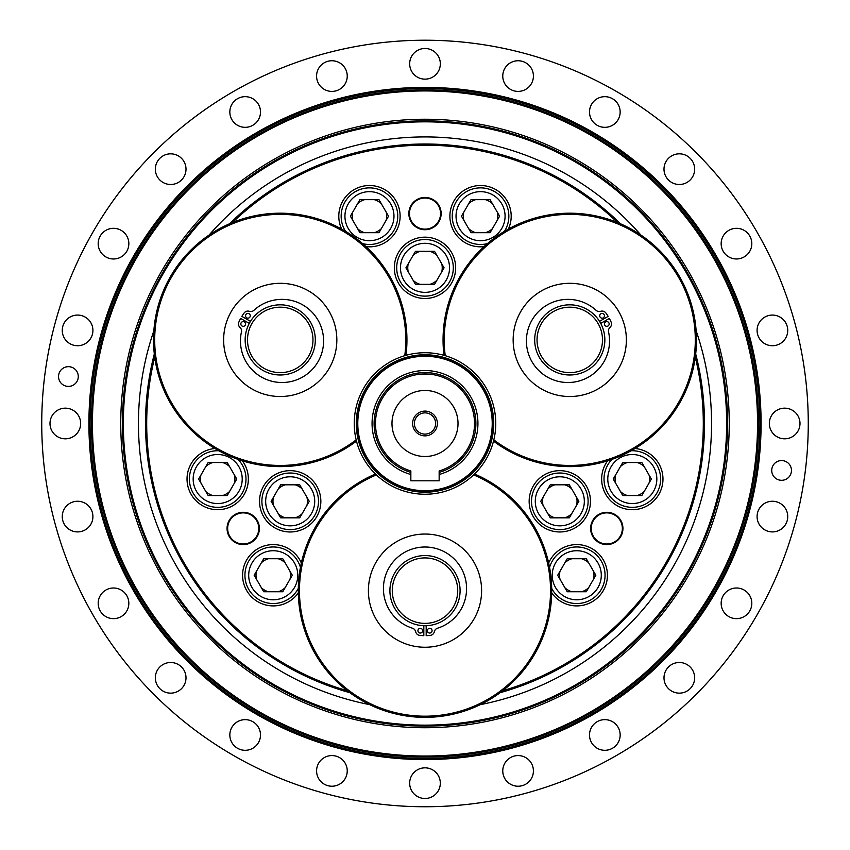 <?xml version="1.0" encoding="UTF-8"?>
<svg xmlns="http://www.w3.org/2000/svg" width="850" height="850" viewBox="0 0 850 850"><rect width="100%" height="100%" fill="white"/><g stroke="black" fill="none" stroke-linecap="round" stroke-linejoin="round"><path stroke-width="1.27" d="M493.521 441.118A126.714 126.714 0 0 0 686.97 388.057A126.714 126.714 0 0 0 586.67 214.327A126.714 126.714 0 0 0 443.998 355.332M445.23 355.683A125.534 125.534 0 0 1 586.351 215.475A125.534 125.534 0 0 1 685.822 387.759A125.534 125.534 0 0 1 493.829 439.875M598.071 388.928A56.599 56.599 0 0 1 513.156 339.904A56.599 56.599 0 0 1 598.071 290.891A56.599 56.599 0 0 1 598.071 388.928M406.002 355.332A126.714 126.714 0 0 0 263.33 214.327A126.714 126.714 0 0 0 163.03 388.057A126.714 126.714 0 0 0 356.479 441.118M356.171 439.875A125.534 125.534 0 0 1 164.178 387.759A125.534 125.534 0 0 1 263.649 215.475A125.534 125.534 0 0 1 404.77 355.683M308.539 290.891A56.599 56.599 0 0 1 308.539 388.928A56.599 56.599 0 0 1 223.635 339.904A56.599 56.599 0 0 1 308.539 290.891M595.829 575.248L586.298 591.759L567.226 591.759L557.696 575.248L567.226 558.737L586.298 558.737L595.829 575.248M560.012 571.232A17.223 17.223 0 0 0 560.012 579.264M564.91 587.754A17.223 17.223 0 0 0 571.859 591.759M571.859 558.737A17.223 17.223 0 0 0 564.91 562.753M588.614 562.753A17.223 17.223 0 0 0 581.666 558.737M581.666 591.759A17.223 17.223 0 0 0 588.614 587.754M593.513 579.264A17.223 17.223 0 0 0 593.513 571.232M551.692 588.381A28.305 28.305 0 0 0 590.909 599.76A28.305 28.305 0 0 0 601.269 561.096A28.305 28.305 0 0 0 549.567 567.428M578.871 501.319L569.341 517.831L550.269 517.831L540.738 501.319L550.269 484.808L569.341 484.808L578.871 501.319M543.054 497.303A17.223 17.223 0 0 0 543.054 505.336M547.952 513.814A17.223 17.223 0 0 0 554.912 517.831M554.912 484.808A17.223 17.223 0 0 0 547.952 488.824M571.657 488.824A17.223 17.223 0 0 0 564.708 484.808M564.708 517.831A17.223 17.223 0 0 0 571.657 513.814M576.555 505.336A17.223 17.223 0 0 0 576.555 497.303M535.298 515.472A28.305 28.305 0 0 0 573.963 525.831A28.305 28.305 0 0 0 584.322 487.167A28.305 28.305 0 0 0 545.657 476.808A28.305 28.305 0 0 0 535.298 515.472M651.376 479.039L641.846 495.55L622.774 495.55L613.243 479.039L622.774 462.527L641.846 462.527L651.376 479.039M615.559 475.022A17.223 17.223 0 0 0 615.559 483.055M620.457 491.534A17.223 17.223 0 0 0 627.417 495.55M627.417 462.527A17.223 17.223 0 0 0 620.457 466.533M644.162 466.533A17.223 17.223 0 0 0 637.213 462.527M637.213 495.55A17.223 17.223 0 0 0 644.162 491.534M649.06 483.055A17.223 17.223 0 0 0 649.06 475.022M611.936 459.393A28.305 28.305 0 0 0 642.356 505.495A28.305 28.305 0 0 0 631.146 450.755M471.017 199.665L490.078 199.665L499.619 216.176L490.078 232.688L471.017 232.688L461.476 216.176L471.017 199.665M485.446 232.688A17.223 17.223 0 0 0 492.405 228.682M497.303 220.192A17.223 17.223 0 0 0 497.303 212.16M468.701 228.682A17.223 17.223 0 0 0 475.649 232.688M463.803 212.16A17.223 17.223 0 0 0 463.803 220.192M492.405 203.681A17.223 17.223 0 0 0 485.446 199.665M475.649 199.665A17.223 17.223 0 0 0 468.701 203.681M504.454 231.327A28.305 28.305 0 0 0 494.7 191.664A28.305 28.305 0 0 0 456.036 202.024A28.305 28.305 0 0 0 487.369 243.642M415.469 251.313L434.531 251.313L444.072 267.824L434.531 284.346L415.469 284.346L405.928 267.824L415.469 251.313M429.898 284.346A17.223 17.223 0 0 0 436.847 280.33M441.756 271.841A17.223 17.223 0 0 0 441.756 263.819M413.153 280.33A17.223 17.223 0 0 0 420.102 284.346M408.244 263.819A17.223 17.223 0 0 0 408.244 271.841M436.847 255.329A17.223 17.223 0 0 0 429.898 251.313M420.102 251.313A17.223 17.223 0 0 0 413.153 255.329M449.512 281.977A28.305 28.305 0 0 0 439.152 243.312A28.305 28.305 0 0 0 400.488 253.672A28.305 28.305 0 0 0 410.848 292.336A28.305 28.305 0 0 0 449.512 281.977A28.305 28.305 0 0 1 400.488 281.977A28.305 28.305 0 0 1 425 239.53A28.305 28.305 0 0 1 449.512 281.977M359.922 199.665L378.983 199.665L388.524 216.176L378.983 232.688L359.922 232.688L350.381 216.176L359.922 199.665M374.351 232.688A17.223 17.223 0 0 0 381.299 228.682M386.197 220.192A17.223 17.223 0 0 0 386.197 212.16M357.595 228.682A17.223 17.223 0 0 0 364.554 232.688M352.697 212.16A17.223 17.223 0 0 0 352.697 220.192M381.299 203.681A17.223 17.223 0 0 0 374.351 199.665M364.554 199.665A17.223 17.223 0 0 0 357.595 203.681M362.631 243.642A28.305 28.305 0 0 0 387.345 194.246A28.305 28.305 0 0 0 345.546 231.327M263.702 591.759L254.171 575.248L263.702 558.737L282.774 558.737L292.304 575.248L282.774 591.759L263.702 591.759M285.09 562.753A17.223 17.223 0 0 0 278.141 558.737M268.334 558.737A17.223 17.223 0 0 0 261.386 562.753M289.988 579.264A17.223 17.223 0 0 0 289.988 571.232M278.141 591.759A17.223 17.223 0 0 0 285.09 587.754M256.488 571.232A17.223 17.223 0 0 0 256.488 579.264M261.386 587.754A17.223 17.223 0 0 0 268.334 591.759M300.433 567.428A28.305 28.305 0 0 0 245.299 570.722A28.305 28.305 0 0 0 298.308 588.381A28.305 28.305 0 0 1 245.299 570.722A28.305 28.305 0 0 1 300.433 567.428M280.659 517.831L271.129 501.319L280.659 484.808L299.731 484.808L309.262 501.319L299.731 517.831L280.659 517.831M302.047 488.824A17.223 17.223 0 0 0 295.088 484.808M285.292 484.808A17.223 17.223 0 0 0 278.343 488.824M306.946 505.336A17.223 17.223 0 0 0 306.946 497.303M295.088 517.831A17.223 17.223 0 0 0 302.047 513.814M273.445 497.303A17.223 17.223 0 0 0 273.445 505.336M278.343 513.814A17.223 17.223 0 0 0 285.292 517.831M318.495 501.319A28.305 28.305 0 0 0 290.19 473.014A28.305 28.305 0 0 0 261.896 501.319A28.305 28.305 0 0 0 290.19 529.624A28.305 28.305 0 0 0 318.495 501.319A28.305 28.305 0 0 0 290.19 473.014A28.305 28.305 0 0 0 261.896 501.319A28.305 28.305 0 0 0 290.19 529.624A28.305 28.305 0 0 0 318.495 501.319M208.154 495.55L198.624 479.039L208.154 462.527L227.226 462.527L236.757 479.039L227.226 495.55L208.154 495.55M229.542 466.533A17.223 17.223 0 0 0 222.583 462.527M212.787 462.527A17.223 17.223 0 0 0 205.838 466.533M234.441 483.055A17.223 17.223 0 0 0 234.441 475.022M222.583 495.55A17.223 17.223 0 0 0 229.542 491.534M200.94 475.022A17.223 17.223 0 0 0 200.94 483.055M205.838 491.534A17.223 17.223 0 0 0 212.787 495.55M245.99 479.039A28.305 28.305 0 0 0 238.064 459.393A28.305 28.305 0 0 1 217.685 507.344A28.305 28.305 0 0 1 189.391 479.039A28.305 28.305 0 0 1 217.685 450.734A28.305 28.305 0 0 0 189.391 479.039A28.305 28.305 0 0 0 217.685 507.344A28.305 28.305 0 0 0 245.99 479.039M218.854 450.755A28.305 28.305 0 0 0 217.685 450.734A28.305 28.305 0 0 1 218.854 450.755M249.093 313.756A2.359 2.359 0 0 1 249.093 317.847A2.359 2.359 0 0 1 245.554 315.796A2.359 2.359 0 0 1 249.093 313.756M244.375 321.927A2.359 2.359 0 0 1 244.375 326.017A2.359 2.359 0 0 1 240.837 323.967A2.359 2.359 0 0 1 244.375 321.927M249.284 323.404L240.656 318.421A45.039 45.039 0 0 0 238.861 322.108A4.718 4.718 0 0 0 240.019 327.452A4.718 4.718 0 0 1 241.442 331.957A41.565 41.565 0 0 0 286.248 382.298A41.565 41.565 0 0 0 319.951 323.924A41.565 41.565 0 0 0 253.948 310.282A4.718 4.718 0 0 1 249.337 311.302A4.718 4.718 0 0 0 244.131 312.981A45.039 45.039 0 0 0 241.836 316.37L250.463 321.353M296.597 311.567A32.725 32.725 0 0 1 296.597 368.252A32.725 32.725 0 0 1 247.509 339.904A32.725 32.725 0 0 1 296.597 311.567M297.776 309.527A35.084 35.084 0 0 0 245.151 339.904A35.084 35.084 0 0 0 297.776 370.292A35.084 35.084 0 0 0 297.776 309.527M607.984 326.017A2.359 2.359 0 0 1 604.446 323.967A2.359 2.359 0 0 1 607.984 321.927A2.359 2.359 0 0 1 607.984 326.017M603.266 317.847A2.359 2.359 0 0 1 599.728 315.796A2.359 2.359 0 0 1 603.266 313.756A2.359 2.359 0 0 1 603.266 317.847M599.537 321.353L608.164 316.37A45.039 45.039 0 0 0 605.869 312.981A4.718 4.718 0 0 0 600.663 311.302A4.718 4.718 0 0 1 596.052 310.282A41.565 41.565 0 0 0 530.049 323.924A41.565 41.565 0 0 0 563.752 382.298A41.565 41.565 0 0 0 608.558 331.957A4.718 4.718 0 0 1 609.981 327.452A4.718 4.718 0 0 0 611.139 322.108A45.039 45.039 0 0 0 609.344 318.421L600.716 323.404M586.128 368.252A32.725 32.725 0 0 1 537.041 339.904A32.725 32.725 0 0 1 586.128 311.567A32.725 32.725 0 0 1 586.128 368.252M587.308 370.292A35.084 35.084 0 0 0 587.308 309.527A35.084 35.084 0 0 0 534.682 339.904A35.084 35.084 0 0 0 587.308 370.292M426.179 625.706L426.179 635.673A45.039 45.039 0 0 0 430.27 635.386A4.718 4.718 0 0 0 434.329 631.709A4.718 4.718 0 0 1 437.506 628.224A41.565 41.565 0 0 0 458.703 564.241A41.565 41.565 0 0 0 391.297 564.241A41.565 41.565 0 0 0 412.494 628.224A4.718 4.718 0 0 1 415.671 631.709A4.718 4.718 0 0 0 419.73 635.386A45.039 45.039 0 0 0 423.821 635.673L423.821 625.706M427.359 630.7A2.359 2.359 0 0 1 430.897 628.649A2.359 2.359 0 0 1 430.897 632.74A2.359 2.359 0 0 1 427.359 630.7M417.924 630.7A2.359 2.359 0 0 1 421.462 628.649A2.359 2.359 0 0 1 421.462 632.74A2.359 2.359 0 0 1 417.924 630.7M256.689 520.657A15.566 15.566 0 0 1 243.217 544A15.566 15.566 0 0 1 229.734 520.657A15.566 15.566 0 0 1 256.689 520.657M593.311 520.657A15.566 15.566 0 0 1 620.266 520.657A15.566 15.566 0 0 1 606.783 544A15.566 15.566 0 0 1 593.311 520.657M375.466 474.013A126.714 126.714 0 0 0 324.7 668.079A126.714 126.714 0 0 0 525.3 668.079A126.714 126.714 0 0 0 474.534 474.013M473.609 474.906A125.534 125.534 0 0 1 524.471 667.229A125.534 125.534 0 0 1 325.529 667.229A125.534 125.534 0 0 1 376.391 474.906M368.401 590.644A56.599 56.599 0 0 1 453.305 541.631A56.599 56.599 0 0 1 453.305 639.668A56.599 56.599 0 0 1 368.401 590.644M425 354.779A68.712 68.712 0 0 0 365.489 457.842A68.712 68.712 0 0 0 484.511 457.842A68.712 68.712 0 0 0 425 354.779M354.248 423.491A70.752 70.752 0 0 1 425 352.729A70.752 70.752 0 0 1 495.752 423.491A70.752 70.752 0 0 1 425 494.243A70.752 70.752 0 0 1 354.248 423.491M357.786 423.491A67.214 67.214 0 0 1 458.607 365.277A67.214 67.214 0 0 1 458.607 481.706A67.214 67.214 0 0 1 357.786 423.491M356.607 423.491A68.393 68.393 0 0 0 459.202 482.726A68.393 68.393 0 0 0 459.202 364.257A68.393 68.393 0 0 0 356.607 423.491M425 355.087C432.48 355.364 432.48 355.364 425 355.087M422.779 355.13L419.199 355.342M410.848 474.491A52.934 52.934 0 0 1 381.724 392.998A52.934 52.934 0 0 1 468.276 392.998A52.934 52.934 0 0 1 439.152 474.491L439.152 480.803L410.848 480.803L410.848 470.953A49.534 49.534 0 0 1 384.699 394.708A49.534 49.534 0 0 1 465.301 394.708A49.534 49.534 0 0 1 439.152 470.953L439.152 472.377A50.894 50.894 0 0 0 466.491 394.017A50.894 50.894 0 0 0 383.509 394.017A50.894 50.894 0 0 0 410.848 472.377M425 373.957L430.801 374.297L420.899 374.127M439.152 474.491L439.152 472.377M412.622 423.491A12.378 12.378 0 0 1 425 411.103A12.378 12.378 0 0 1 437.378 423.491A12.378 12.378 0 0 1 425 435.869A12.378 12.378 0 0 1 412.622 423.491M425 434.106A10.614 10.614 0 0 1 415.809 418.179A10.614 10.614 0 0 1 434.191 418.179A10.614 10.614 0 0 1 425 434.106M425 390.469A33.023 33.023 0 0 1 453.592 440.002A33.023 33.023 0 0 1 396.408 440.002A33.023 33.023 0 0 1 425 390.469M392.275 590.644A32.725 32.725 0 0 1 441.362 562.307A32.725 32.725 0 0 1 441.362 618.991A32.725 32.725 0 0 1 392.275 590.644M389.916 590.644A35.084 35.084 0 0 0 442.542 621.031A35.084 35.084 0 0 0 442.542 560.267A35.084 35.084 0 0 0 389.916 590.644M500.129 692.686A279.48 279.48 0 0 0 695.693 353.951M620.564 223.826A279.48 279.48 0 0 0 229.436 223.826M154.307 353.951A279.48 279.48 0 0 0 349.871 692.686M347.267 690.721A278.301 278.301 0 0 1 154.711 357.191M232.433 222.562A278.301 278.301 0 0 1 617.567 222.562M695.289 357.191A278.301 278.301 0 0 1 502.733 690.721M274.858 474.767A30.664 30.664 0 0 1 320.854 501.319A30.664 30.664 0 0 1 274.858 527.871A30.664 30.664 0 0 1 274.858 474.767M544.478 527.871A30.664 30.664 0 0 1 544.478 474.767A30.664 30.664 0 0 1 590.463 501.319A30.664 30.664 0 0 1 544.478 527.871M455.664 267.824A30.664 30.664 0 0 1 409.668 294.376A30.664 30.664 0 0 1 409.668 241.273A30.664 30.664 0 0 1 455.664 267.824M242.356 460.828A30.664 30.664 0 0 1 234.961 504.369A30.664 30.664 0 0 1 191.728 495.348A30.664 30.664 0 0 1 214.944 448.502M298.308 592.896A30.664 30.664 0 0 1 250.612 595.935A30.664 30.664 0 0 1 257.911 548.696A30.664 30.664 0 0 1 301.346 562.997M548.654 562.997A30.664 30.664 0 0 1 590.059 547.623A30.664 30.664 0 0 1 603.872 589.571A30.664 30.664 0 0 1 551.692 592.896M635.056 448.502A30.664 30.664 0 0 1 661.544 488.293A30.664 30.664 0 0 1 616.983 505.591A30.664 30.664 0 0 1 607.644 460.828M341.636 229.064A30.664 30.664 0 0 1 362.854 186.235A30.664 30.664 0 0 1 400.116 216.176A30.664 30.664 0 0 1 366.01 246.649M483.99 246.649A30.664 30.664 0 0 1 449.979 218.471A30.664 30.664 0 0 1 479.4 185.544A30.664 30.664 0 0 1 508.364 229.064M251.292 542.438A16.161 16.161 0 0 1 227.056 528.445A16.161 16.161 0 0 1 251.292 514.452A16.161 16.161 0 0 1 251.292 542.438M614.858 514.452A16.161 16.161 0 0 1 614.858 542.438A16.161 16.161 0 0 1 590.633 528.445A16.161 16.161 0 0 1 614.858 514.452M408.839 213.584A16.161 16.161 0 0 1 433.075 199.591A16.161 16.161 0 0 1 433.075 227.577A16.161 16.161 0 0 1 408.839 213.584M425 229.139A15.566 15.566 0 0 1 411.527 205.806A15.566 15.566 0 0 1 438.473 205.806A15.566 15.566 0 0 1 425 229.139M425 725.146A301.654 301.654 0 0 1 163.763 272.659A301.654 301.654 0 0 1 686.237 272.659A301.654 301.654 0 0 1 425 725.146M425 726.102A302.611 302.611 0 0 1 162.934 272.181A302.611 302.611 0 0 1 687.066 272.181A302.611 302.611 0 0 1 425 726.102M369.718 704.661A286.556 286.556 0 0 1 153.861 330.777M209.132 235.025A286.556 286.556 0 0 1 640.868 235.025M696.139 330.777A286.556 286.556 0 0 1 480.282 704.661M90.089 423.491A334.911 334.911 0 0 0 592.45 713.522A334.911 334.911 0 0 0 592.45 133.45A334.911 334.911 0 0 0 90.089 423.491M91.449 423.491A333.551 333.551 0 0 1 591.77 134.629A333.551 333.551 0 0 1 591.77 712.343A333.551 333.551 0 0 1 91.449 423.491M425 806.746A383.254 383.254 0 0 1 93.086 231.859A383.254 383.254 0 0 1 756.914 231.859A383.254 383.254 0 0 1 425 806.746M316.582 770.907A15.332 15.332 0 0 1 339.575 757.626A15.332 15.332 0 0 1 339.575 784.178A15.332 15.332 0 0 1 316.582 770.907M410.189 787.132A15.332 15.332 0 0 1 428.963 768.357A15.332 15.332 0 0 1 435.837 793.996A15.332 15.332 0 0 1 410.189 787.132M504.815 778.568A15.332 15.332 0 0 1 518.086 755.576A15.332 15.332 0 0 1 531.367 778.568A15.332 15.332 0 0 1 504.815 778.568M593.991 745.811A15.332 15.332 0 0 1 600.865 720.162A15.332 15.332 0 0 1 619.639 738.937A15.332 15.332 0 0 1 593.991 745.811M671.659 691.093A15.332 15.332 0 0 1 671.659 664.541A15.332 15.332 0 0 1 694.652 677.811A15.332 15.332 0 0 1 671.659 691.093M732.519 618.131A15.332 15.332 0 0 1 725.645 592.482A15.332 15.332 0 0 1 751.294 599.356A15.332 15.332 0 0 1 732.519 618.131M772.416 531.909A15.332 15.332 0 0 1 759.135 508.916A15.332 15.332 0 0 1 785.687 508.916A15.332 15.332 0 0 1 772.416 531.909M788.641 438.292A15.332 15.332 0 0 1 769.866 419.517A15.332 15.332 0 0 1 795.515 412.654A15.332 15.332 0 0 1 788.641 438.292M780.077 343.676A15.332 15.332 0 0 1 757.084 330.395A15.332 15.332 0 0 1 780.077 317.124A15.332 15.332 0 0 1 780.077 343.676M747.32 254.49A15.332 15.332 0 0 1 721.682 247.626A15.332 15.332 0 0 1 740.456 228.841A15.332 15.332 0 0 1 747.32 254.49M692.601 176.832A15.332 15.332 0 0 1 666.049 176.832A15.332 15.332 0 0 1 679.331 153.829A15.332 15.332 0 0 1 692.601 176.832M619.639 115.972A15.332 15.332 0 0 1 593.991 122.846A15.332 15.332 0 0 1 600.865 97.198A15.332 15.332 0 0 1 619.639 115.972M533.418 76.075A15.332 15.332 0 0 1 510.425 89.346A15.332 15.332 0 0 1 510.425 62.794A15.332 15.332 0 0 1 533.418 76.075M439.811 59.851A15.332 15.332 0 0 1 421.037 78.625A15.332 15.332 0 0 1 414.163 52.976A15.332 15.332 0 0 1 439.811 59.851M345.185 68.404A15.332 15.332 0 0 1 331.914 91.407A15.332 15.332 0 0 1 318.633 68.404A15.332 15.332 0 0 1 345.185 68.404M256.009 101.161A15.332 15.332 0 0 1 249.135 126.809A15.332 15.332 0 0 1 230.361 108.035A15.332 15.332 0 0 1 256.009 101.161M178.341 155.89A15.332 15.332 0 0 1 178.341 182.442A15.332 15.332 0 0 1 155.348 169.161A15.332 15.332 0 0 1 178.341 155.89M117.481 228.841A15.332 15.332 0 0 1 124.355 254.49A15.332 15.332 0 0 1 98.706 247.626A15.332 15.332 0 0 1 117.481 228.841M77.584 315.074A15.332 15.332 0 0 1 90.865 338.066A15.332 15.332 0 0 1 64.313 338.066A15.332 15.332 0 0 1 77.584 315.074M61.359 408.68A15.332 15.332 0 0 1 80.134 427.454A15.332 15.332 0 0 1 54.485 434.329A15.332 15.332 0 0 1 61.359 408.68M69.923 503.306A15.332 15.332 0 0 1 92.916 516.577A15.332 15.332 0 0 1 69.923 529.858A15.332 15.332 0 0 1 69.923 503.306M102.68 592.482A15.332 15.332 0 0 1 128.318 599.356A15.332 15.332 0 0 1 109.544 618.131A15.332 15.332 0 0 1 102.68 592.482M157.399 670.151A15.332 15.332 0 0 1 183.951 670.151A15.332 15.332 0 0 1 170.669 693.143A15.332 15.332 0 0 1 157.399 670.151M230.361 731.011A15.332 15.332 0 0 1 256.009 724.136A15.332 15.332 0 0 1 249.135 749.785A15.332 15.332 0 0 1 230.361 731.011M58.533 376.539A9.881 9.881 0 0 1 73.344 367.986A9.881 9.881 0 0 1 73.344 385.092A9.881 9.881 0 0 1 58.533 376.539M791.467 470.433A9.881 9.881 0 0 1 776.656 478.986A9.881 9.881 0 0 1 776.656 461.879A9.881 9.881 0 0 1 791.467 470.433M120.753 423.491A304.247 304.247 0 0 1 577.118 160.002A304.247 304.247 0 0 1 577.118 686.97A304.247 304.247 0 0 1 120.753 423.491M92.448 423.491A332.552 332.552 0 0 0 591.271 711.482A332.552 332.552 0 0 0 591.271 135.49A332.552 332.552 0 0 0 92.448 423.491M564.496 554.009A24.533 24.533 0 0 0 564.496 596.498A24.533 24.533 0 0 0 601.29 575.248A24.533 24.533 0 0 0 564.496 554.009M547.538 480.08A24.533 24.533 0 0 0 547.538 522.559A24.533 24.533 0 0 0 584.332 501.319A24.533 24.533 0 0 0 547.538 480.08M620.043 457.799A24.533 24.533 0 0 0 620.043 500.278A24.533 24.533 0 0 0 656.838 479.039A24.533 24.533 0 0 0 620.043 457.799M468.286 237.416A24.533 24.533 0 0 0 505.081 216.176A24.533 24.533 0 0 0 468.286 194.937A24.533 24.533 0 0 0 468.286 237.416M412.739 289.074A24.533 24.533 0 0 0 449.533 267.824A24.533 24.533 0 0 0 412.739 246.585A24.533 24.533 0 0 0 412.739 289.074M357.191 237.416A24.533 24.533 0 0 0 393.975 216.176A24.533 24.533 0 0 0 357.191 194.937A24.533 24.533 0 0 0 357.191 237.416M297.766 575.248A24.533 24.533 0 0 0 260.971 554.009A24.533 24.533 0 0 0 260.971 596.498A24.533 24.533 0 0 0 297.766 575.248M314.723 501.319A24.533 24.533 0 0 0 277.929 480.08A24.533 24.533 0 0 0 277.929 522.559A24.533 24.533 0 0 0 314.723 501.319M242.218 479.039A24.533 24.533 0 0 0 205.424 457.799A24.533 24.533 0 0 0 205.424 500.278A24.533 24.533 0 0 0 242.218 479.039M88.91 423.491A336.09 336.09 0 0 0 593.045 714.553A336.09 336.09 0 0 0 593.045 132.43A336.09 336.09 0 0 0 88.91 423.491"/></g></svg>
